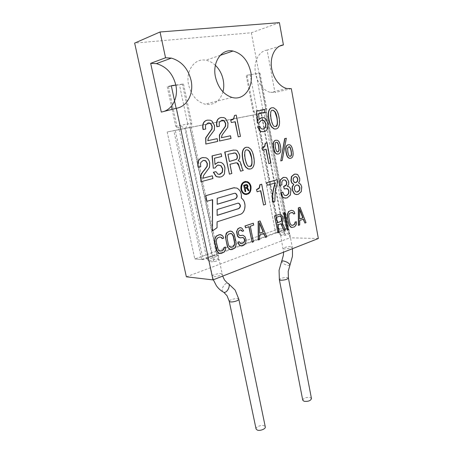 <?xml version="1.0" encoding="UTF-8"?>
<svg xmlns="http://www.w3.org/2000/svg" width="453" height="453" viewBox="0 0 453 453"><rect width="100%" height="100%" fill="white"/><g stroke="black" fill="none" stroke-linecap="round" stroke-linejoin="round"><path stroke-width="0.34" stroke-dasharray="2.27 1.7" d="M190.3 127.367L175.26 130.328L203.086 259.597L217.106 254.507L190.192 127.389L216.998 254.501L275.701 233.193L252.955 115.034L190.192 127.389M175.26 130.328L167.18 131.987L194.813 258.963L278.72 228.878L256.794 114.337L167.18 131.987L256.794 114.337L278.72 228.878L194.813 258.963L167.18 131.987L263.929 112.882L285.9 228.952L278.72 228.878L287.451 228.969L265.464 112.571L256.794 114.337L263.929 112.882M265.464 112.571L252.955 115.034M253.063 115.011L275.701 233.193M275.815 233.193L287.451 228.969M203.086 259.597L194.813 258.963L201.619 259.484L173.822 130.623M256.07 428.951C255.452 426.941 261.409 424.614 264.127 425.786L265.294 426.89M219.031 259.433L218.052 259.139L214.246 259.507L211.166 260.356L209.36 261.307L209.365 261.84L214.043 261.675C216.557 261.138 218.193 260.526 218.952 259.858L219.031 259.433M214.246 259.507L212.672 256.115C215.69 255.22 217.57 255.022 218.312 255.515L212.451 258.046L209.705 258.754L206.778 258.657L208.187 257.74L212.672 256.115L185.543 128.301L187.746 124.043L191.755 123.222L175.764 126.33L176.902 126.127L180.736 129.247L189.739 127.44L190.679 123.414L182.406 84.116L183.522 84.054L168.42 86.585L167.667 86.461L171.302 85.702M218.952 259.858L216.947 256.404L189.739 127.44L191.285 127.146L185.543 128.301M214.043 261.675L212.451 258.046L184.909 128.392L179.807 125.504L176.138 108.335M209.36 261.307L208.187 257.74L180.736 129.247M175.809 85.056L182.406 84.116M302.751 400.192C303.635 397.994 306.098 397.105 310.146 397.519L311.477 398.606M289.677 233.51L289.648 233.657C289.212 234.178 287.853 234.677 285.577 235.169L280.741 235.356L282.043 234.297L288.402 233.165L289.66 233.459L292.191 246.845C291.092 248.034 288.504 248.731 284.439 248.946L283.193 248.538C284.28 247.355 286.857 246.653 290.905 246.432L292.191 246.845L292.479 248.686M289.648 233.657L287.763 230.532L288.742 229.898C287.859 229.484 286.047 229.677 283.301 230.475L261.047 113.437L266.574 112.321L255.945 114.439L257.077 114.218L253.923 111.319L253.119 111.466L246.177 75.357L260.005 73.092L246.177 75.357M284.75 233.567L283.301 230.475L279.575 231.828L280.684 235.062M259.218 73.131L265.968 108.947L265.475 112.537L287.763 230.532L284.031 231.896L261.5 113.318L257.004 110.674L266.726 108.811L262.87 109.598L261.047 113.437M285.577 235.169L284.031 231.896L281.607 232.514L278.567 232.48L279.575 231.828L257.077 114.218M250.079 74.439L257.004 110.674L253.119 111.466M161.302 112.101L163.805 111.466M279.405 22.65L251.358 32.769L134.654 43.103M186.364 276.806L290.022 237.78L251.358 32.769M215.373 65.294C212.451 62.548 209.252 60.861 205.775 60.232C194.682 57.865 185.351 70.906 188.624 84.954C191.274 95.221 196.693 101.619 204.886 104.156C213.85 105.589 219.881 101.478 222.972 91.829M318.346 238.521L290.022 237.78M291.313 88.652L274.965 92.52L267.117 50.107L279.348 46.217M267.117 50.107C259.671 50.878 254.218 60.006 255.141 70.566C255.99 81.121 262.983 90.827 270.571 92.401L274.965 92.52M285.9 228.952L201.619 259.484M205.605 144.082L217.491 141.449L216.93 138.697M203.074 129.552L205.481 129.065L205.617 124.807L207.961 122.956M207.599 140.73L208.204 138.018L214.116 130.124L214.326 125.702L211.778 121.161L210.113 120.294L207.248 120.181M200.707 181.744L212.723 178.544L212.151 175.809M198.142 167.276L200.577 166.67L200.713 162.389L203.522 160.351M202.944 178.227L203.335 175.532L209.309 167.333L209.524 162.876C209.099 160.843 208.238 159.36 206.942 158.437L205.758 157.803L203.182 157.519M214.982 164.218L214.28 158.233L221.477 156.5L220.922 153.771M219.354 177.197L220.339 177.01C222.146 176.523 223.448 175.43 224.235 173.737L224.739 167.876C224.297 165.753 223.42 164.196 222.1 163.216L220.736 162.457L218.522 162.174M213.086 168.239L215.084 167.927L217.893 165.141L218.488 165.039M219.303 174.388L217.785 174.224L215.679 171.659M219.49 251.143L217.927 249.637L217.372 248.176L216.058 240.747L216.817 238.414L219.745 236.993M222.072 238.674L223.442 238.199L222.814 236.353L220.498 234.671M219.745 253.533L223.04 252.751L224.099 251.953L225.447 249.003L225.277 247.01M230.441 249.654L231.636 249.626L234.461 248.193L235.77 245.288L235.905 243.618L233.969 234.156L233.21 232.791L230.951 231.121M231.398 247.361L230.192 247.293L228.674 245.798L226.947 238.629L227.072 235.713L227.593 234.716L228.42 234.025L230.418 233.425M240.634 245.951L243.538 245.294L245.266 243.471L245.956 240.022L245.583 238.153L243.912 235.628M242.117 231.347L243.42 230.9L242.021 228.567L240.917 227.734M240.639 237.899L242.157 237.451M241.358 243.68L240.396 243.623L239.059 241.681M243.68 235.622L242.655 235.181M240.254 235.617L238.635 234.971L238.018 231.953L239.11 230.367L240.577 229.948M251.913 242.253L253.187 241.789L250.079 226.217L253.482 225.056L253.114 223.199M245.35 227.831L248.81 226.732M259.597 233.176L259.518 222.678M258.233 239.954L259.484 239.501L259.45 234.801L263.623 233.397M265.265 237.4L266.494 236.953L259.829 220.922M259.286 222.678L259.524 223.255M277.768 232.853L278.952 232.423L277.513 224.898L280.9 223.788M283.861 230.639L285.22 230.147L281.913 222.582L282.876 219.96L282.598 217.395L281.336 215.158L280.345 214.348L279.291 214.32M277.321 222.666L276.064 217.338L279.965 216.081M286.772 229.58L287.932 229.161L284.778 212.463M292.179 225.362L291.302 225.3L290.016 223.878L288.487 215.741L289.116 213.635L291.709 212.446M293.459 214.02L294.597 213.629L294.076 211.93L293.057 210.781L291.143 210.305M291.511 227.485L294.235 226.868L295.118 226.172L296.234 223.527L296.098 221.704M299.643 218.952L299.58 209.009M298.38 225.362L299.501 224.954L299.473 220.498L303.216 219.246M304.693 223.069L305.792 222.666L299.829 207.355M299.342 209.014L299.58 209.637M219.326 141.047L230.815 138.505L230.271 135.798M216.879 126.755L219.212 126.285L219.343 122.095L221.613 120.283M221.251 137.757L221.84 135.096L227.553 127.355L227.763 123.006L225.294 118.533L223.601 117.644L220.928 117.553M256.913 191.795L260.549 190.758M263.323 205.028L265.39 204.371L261.483 184.229M231.138 122.565L235.254 121.738M238.018 136.908L240.226 136.421L236.03 115.153L234.292 115.487M264.824 112.304L264.563 109.649M263.601 131.71L263.782 131.676C265.401 131.313 266.562 130.351 267.27 128.788L267.723 123.261L265.373 118.703L263.51 117.678L261.472 117.616M259.037 119.23L258.386 113.573M264.331 109.694L256.37 111.228M259.099 122.786L261.772 120.272M263.318 129.071L261.857 129.037L259.62 126.353M240.333 171.194L243.051 170.47L242.916 169.796L242.1 169.043L239.835 161.681L237.876 160.605C239.337 159.297 239.824 157.389 239.326 154.875L237.106 150.815L235.962 150.198L233.686 150M229.184 174.162L231.596 173.522L229.739 164.314L235.77 162.848M229.399 161.449L227.723 154.326L233.703 152.972M249.563 166.444L248.521 166.353C247.015 165.792 245.832 163.346 244.977 159.02C243.89 153.505 244.422 150.481 246.574 149.949L246.908 149.892M249.762 169.122L250.311 169.009C251.913 168.578 253.023 167.338 253.629 165.283C254.235 163.222 254.173 160.294 253.442 156.5C252.808 153.278 251.84 150.843 250.526 149.196L248.153 147.384L246.545 147.219M262.315 150.136L265.9 149.275M268.64 163.658L270.679 163.114L266.823 142.859M290.096 156.308L289.541 156.285C288.742 156.025 288.125 154.711 287.689 152.35L287.4 148.227L288.482 146.806M290.209 158.346L290.515 158.284C292.712 157.689 293.391 155.119 292.564 150.577C291.942 147.208 290.905 145.294 289.456 144.835L288.499 144.739M280.554 160.94L281.959 160.566L286.109 138.273M277.706 152.004L276.285 151.325L275.209 147.91C274.563 144.484 274.846 142.627 276.053 142.321L276.29 142.287M277.853 154.077L278.125 154.02C280.407 153.425 281.115 150.787 280.243 146.104C279.614 142.723 278.55 140.798 277.055 140.322L275.996 140.232M267.157 185.266L275.214 182.944M272.457 202.112L274.614 201.421L275.011 191.234L277.366 182.021L276.936 179.733M285.588 198.216L286.84 197.967L290.141 195.09L290.656 190.288C290.288 188.301 289.467 187.066 288.204 186.591L287.145 186.376L288.504 184.269L288.482 181.545L286.562 178.006L284.184 177.276M279.705 185.515L281.675 184.92C281.273 182.117 281.896 180.464 283.544 179.971L284.184 179.864M284.042 188.952L286.188 188.561M285.809 195.605L284.767 195.47C283.81 195.096 283.114 194.003 282.672 192.191M296.891 194.62L297.978 194.399L301.024 191.687L301.534 186.993L300.475 184.314L298.391 182.938L299.49 180.804L299.456 178.216L297.604 174.779L295.277 174.048M296.913 192.1L295.277 191.591L294.076 189.337L294.399 186.568L296.262 185.022L297.032 184.892M295.35 182.678L293.974 182.355L292.915 180.424L293.142 178.012L295.35 176.579M275.367 126.438L274.376 126.421C272.859 125.974 271.675 123.522 270.837 119.054C269.829 113.663 270.328 110.764 272.332 110.356L272.434 110.339M275.741 129.02L275.82 129.003C277.315 128.669 278.352 127.519 278.923 125.56C279.495 123.595 279.433 120.758 278.754 117.05C278.165 113.896 277.259 111.489 276.036 109.824L273.397 107.814L272.089 107.723M217.134 215.334L216.936 209.535L238.068 203.154M212.242 230.968L216.834 227.695L216.868 221.823L239.784 214.445C245.702 212.893 246.625 201.472 241.115 198.142C241.642 193.352 240.124 190 236.574 188.074L234.309 187.678M206.744 201.336L212.417 199.733M217.197 204.224L216.998 198.335L234.733 193.227M246.381 194.547C249.762 193.697 251.228 191.036 250.786 186.579C250.237 184.156 249.037 182.531 247.185 181.71L245.503 181.427M246.358 194.003L244.614 193.725C242.961 192.961 241.885 191.489 241.387 189.309C240.985 185.107 242.372 182.661 245.554 181.976M244.909 191.681L245.526 191.5L244.954 188.635L246.715 188.171M248.074 190.747L248.782 190.537L247.247 187.678L247.802 186.653L247.712 185.673L247.117 184.835L246.092 184.552M245.011 187.752L244.382 185.764L246.443 185.22M238.85 299.252L237.757 298.669C235.084 298.182 228.793 300.118 229.241 301.302M222.797 291.749C220.673 289.563 224.529 282.695 227.542 283.284L228.703 283.918M221.098 273.584L222.14 274.037C222.599 275.045 215.951 276.987 213.312 276.607L212.31 276.154C211.885 275.141 218.437 273.227 221.098 273.584M187.746 124.043L179.496 84.994M168.42 86.585L176.902 126.127M288.402 278.006L287.14 277.457C283.04 277.547 280.452 278.301 279.371 279.716M289.841 265.339L288.578 265.588C284.863 264.779 282.542 263.397 281.602 261.443L281.755 261.115M262.87 109.598L256.126 73.998M247.01 75.306L253.923 111.319M234.971 289.931L235.226 290.322M224.377 279.739L224.648 280.152M222.689 276.098L219.082 259.535M213.34 279.773L209.212 261.647M218.318 255.537L219.076 259.507M179.133 129.558L206.778 258.657M206.913 258.805L209.365 261.84M167.242 86.653L171.432 106.172M172.117 109.354L175.764 126.33M183.522 84.054L191.755 123.222L191.274 127.146L218.312 255.515M175.809 126.313L179.201 129.541M280.645 235.22L283.561 252.185M260.005 73.092L266.732 108.811L266.574 112.321L289.66 233.459M280.741 235.356L278.669 232.593M253.148 111.455L255.985 114.428M278.567 232.48L255.945 114.439M286.885 88.505L270.571 92.401M220.209 55.357L205.775 60.232M232.055 97.44L204.886 104.156"/><path stroke-width="0.68" d="M257.202 430.039L256.07 428.951L229.241 301.302L230.3 301.874C232.955 302.389 239.326 300.424 238.85 299.252L265.294 426.89C265.934 428.889 259.903 431.25 257.202 430.039M176.138 108.335L171.302 85.702L175.809 85.056C172.865 73.635 166.393 66.489 156.393 63.63L150.673 63.341L161.302 112.101L176.342 108.284L213.001 279.909L186.364 276.806L134.654 43.103L160.039 31.982L165.549 57.774L150.673 63.341M304.048 401.267L302.751 400.192L279.371 279.716L280.605 280.265C284.716 280.175 287.315 279.427 288.402 278.006L311.477 398.606C310.588 400.809 308.114 401.692 304.048 401.267M165.549 57.774L171.364 58.114C181.523 61.138 188.097 68.567 191.081 80.396C194.009 93.494 187.236 106.648 176.342 108.284M163.805 111.466C173.154 108.465 178.414 96.636 175.809 85.056M213.001 279.909L318.346 238.521L291.313 88.652L286.885 88.505C279.246 86.84 272.196 76.8 271.341 65.917C270.418 55.023 275.922 45.651 283.419 44.921L279.405 22.65L160.039 31.982M250.758 72.044C253.997 87.05 244.088 101.002 232.055 97.44C223.691 94.688 218.153 87.871 215.447 76.987C212.106 62.084 221.67 48.397 233.001 51.036C242.129 53.567 248.046 60.572 250.758 72.044M222.972 91.829C223.935 88.046 224.014 84.082 223.21 79.938C221.987 74.088 219.377 69.207 215.373 65.294M279.348 46.217L283.419 44.921M217.717 141.415L217.157 138.663L207.825 140.69L208.431 137.978L214.343 130.085L214.552 125.657L212.004 121.115L210.339 120.243L207.497 120.124C205.685 120.475 204.388 121.444 203.607 123.023C202.831 124.615 202.729 126.778 203.295 129.513L205.707 129.02C205.339 126.948 205.385 125.526 205.843 124.762L208.108 122.922L209.694 122.99L210.713 123.544L212.208 126.189L212.055 128.958L205.894 137.859L205.832 144.043L217.717 141.415M207.825 140.679L217.157 138.663M207.961 122.956L209.467 123.04L210.486 123.59L211.981 126.234L211.828 129.003L205.668 137.899L205.832 144.043M207.248 120.181C205.447 120.532 204.156 121.495 203.38 123.069C202.604 124.66 202.502 126.823 203.074 129.552L203.295 129.513M212.95 178.522L212.378 175.787L202.944 178.267L203.556 175.509L209.535 167.304L209.745 162.854C209.326 160.809 208.465 159.331 207.168 158.408L205.985 157.774L202.61 157.627C200.775 158.063 199.467 159.094 198.674 160.719C197.893 162.355 197.791 164.53 198.363 167.248L200.804 166.647C200.43 164.581 200.475 163.148 200.939 162.361L203.233 160.407L205.118 160.498L205.866 160.911L207.372 163.499L207.219 166.285L204.535 169.988C202.667 172.004 201.483 173.844 200.99 175.509L200.928 181.727L212.95 178.522M202.944 178.227L212.378 175.787M203.522 160.351L205.639 160.94L207.151 163.527L206.993 166.313L204.309 170.017C202.44 172.027 201.262 173.867 200.764 175.532L200.928 181.727M203.182 157.519L202.389 157.661C200.554 158.097 199.241 159.128 198.454 160.747C197.667 162.384 197.565 164.558 198.142 167.276L198.363 167.248M221.704 156.466L221.149 153.743L212.247 155.86L213.306 168.216L215.311 167.899C216.121 166.234 217.055 165.305 218.12 165.113L220.985 165.668L222.729 168.726L222.4 172.333L220.09 174.252L218.012 174.201L215.905 171.63L213.556 172.242L216.308 176.438L217.123 176.863L220.566 176.987C222.378 176.5 223.674 175.413 224.462 173.714L224.965 167.853C224.529 165.724 223.646 164.173 222.327 163.188L220.962 162.429L217.961 162.282L214.999 164.49L214.507 158.205L221.704 156.466M213.306 168.216L212.021 155.889L221.149 153.743M215.905 171.63L213.329 172.265L216.081 176.46L219.354 177.197M218.522 162.174L214.982 164.218M218.488 165.039L220.753 165.69L222.502 168.754L222.174 172.355L219.303 174.388M220.724 234.677L219.263 234.677L216.092 236.166L214.716 239.133L214.75 242.865L216.84 250.532L218.884 253.114L221.2 253.516L224.331 251.964L225.673 249.014L225.503 247.021L224.139 247.508L224.144 248.742L222.785 250.464L219.716 251.16L218.153 249.648L216.375 242.389L216.506 239.433L217.887 237.712L219.971 236.998L221.596 237.599L222.072 238.674L223.669 238.204L223.04 236.364L221.806 235.135L219.49 234.682L216.319 236.172L214.943 239.139L214.977 242.876M225.503 247.021L223.907 247.497L223.918 248.731L222.559 250.452L219.716 251.155M214.75 242.865L216.619 250.52L218.657 253.102L219.971 253.55M219.971 236.998L221.828 237.604L222.298 238.68M230.418 233.425L232.027 234.014L233.244 236.443L234.405 242.123L234.512 245.022L233.187 246.715L230.418 247.304L228.901 245.809L228.363 244.365L227.174 238.635L227.304 235.719L228.646 234.031L231.426 233.488L232.938 235.005L233.471 236.449L234.637 242.134L234.512 245.022M231.183 231.121L229.75 231.121L226.896 232.497L226.143 233.572L225.418 237.106L227.395 246.664L229.382 249.218L231.868 249.637L234.688 248.204L236.002 245.294L235.968 241.659L234.195 234.161L232.236 231.579L229.977 231.121L227.123 232.502L225.781 235.424L225.815 239.11L227.627 246.67L228.391 248.034L230.668 249.665M234.286 245.011L232.955 246.704L231.172 247.349M245.079 236.823L242.887 235.186L240.413 235.651L238.861 234.977L238.25 231.959L239.337 230.373L240.656 229.92L241.387 230.073L242.349 231.353L243.652 230.9L242.253 228.572L241.149 227.734L238.878 228.102L237.349 229.841L236.772 231.653L237.695 236.194L239.914 237.836L243.125 237.508L244.592 238.997L244.818 240.118L244.11 242.378L241.574 243.691L240.622 243.629L239.286 241.692L237.967 242.162L239.535 245.232L240.86 245.962L242.032 245.939L243.771 245.305L245.492 243.476L246.189 240.028L245.079 236.823M241.149 227.734L239.75 227.729L237.848 228.776L236.54 231.653L237.468 236.189L238.652 237.389L240.866 237.904M242.157 237.451L243.697 238.023L244.586 240.113L243.878 242.366L241.358 243.68M239.286 241.692L237.74 242.151L239.309 245.22L240.86 245.962M242.887 235.186L240.254 235.617M240.577 229.948L242.349 231.353M253.714 225.056L253.34 223.199L245.209 225.956L245.583 227.831L249.025 226.659L252.145 242.259L253.42 241.8L250.311 226.217L253.714 225.056M245.583 227.831L244.977 225.956L253.34 223.199M248.81 226.732L252.145 242.259M259.597 233.261L259.518 222.678L263.329 231.936L259.597 233.261M260.062 220.922L258.159 221.489L258.233 239.954L259.716 239.507L259.682 234.807L263.822 233.323L265.503 237.406L266.732 236.959L260.062 220.922L258.391 221.483L258.465 239.965M263.623 233.397L265.503 237.406M259.524 223.255L263.097 231.936L259.597 233.176M279.524 214.32L274.518 215.939L278 232.859L279.19 232.429L277.746 224.898L281.103 223.714L284.093 230.645L285.458 230.147L282.145 222.582L282.797 221.596L283.102 218.822L282.434 216.381L281.573 215.152L280.583 214.343L279.524 214.32L274.756 215.939M280.9 223.788L284.093 230.645M274.518 215.939L278 232.859M279.965 216.081L281.019 216.789L281.421 217.797L281.375 220.866L280.854 221.426L277.321 222.666M281.087 221.426L277.332 222.74L276.296 217.338L280.067 216.047L281.256 216.789L281.857 218.867L281.607 220.866L280.854 221.426M285.016 212.457L283.612 212.859L287.009 229.58L288.165 229.161L285.016 212.457L283.844 212.853L287.009 229.58M291.381 210.3L288.521 211.568L287.383 214.229L287.406 217.627L288.64 222.944L289.818 225.922L291.743 227.485L294.473 226.868L295.979 225.198L296.472 223.527L296.336 221.704L295.203 222.112L295.209 223.233L294.082 224.762L292.366 225.379L290.832 224.801L289.795 222.536L288.799 217.219L288.906 214.541L290.056 213.012L292.604 212.514L293.697 214.02L294.835 213.623L294.314 211.93L293.295 210.775L291.381 210.3L288.759 211.562L287.615 214.224L287.638 217.621M296.336 221.704L294.965 222.112L294.971 223.233L293.844 224.762L292.179 225.362M291.709 212.446L293.068 213.029L293.697 214.02M287.406 217.627L288.929 224.643L290.611 227.055L291.743 227.485M299.643 219.037L299.58 209.009L302.989 217.848L299.643 219.037M300.067 207.349L298.334 207.865L298.38 225.362L299.739 224.954L299.71 220.498L303.425 219.173L304.931 223.069L306.03 222.666L300.067 207.349L298.572 207.859L298.618 225.362M303.216 219.246L304.931 223.069M299.58 209.637L302.751 217.848L299.643 218.952M231.041 138.465L230.498 135.758L221.477 137.718L222.066 135.056L227.785 127.31L227.989 122.961L225.526 118.482L223.827 117.599L221.172 117.503C219.422 117.837 218.165 118.782 217.412 120.334C216.659 121.897 216.562 124.02 217.112 126.71L219.439 126.24C219.088 124.196 219.127 122.803 219.569 122.05L221.76 120.249L223.244 120.305L224.28 120.872L225.719 123.476L225.571 126.2L219.614 134.926L219.552 141.008L231.041 138.465M221.483 137.706L230.498 135.758M221.613 120.283L224.048 120.917L225.492 123.522L225.345 126.245L219.388 134.966L219.552 141.008M220.928 117.553C219.184 117.893 217.938 118.833 217.185 120.379C216.432 121.942 216.336 124.065 216.879 126.755L217.112 126.71M261.715 184.212L259.858 184.699L259.218 187.859L256.489 189.631L257.145 191.778L260.775 190.69L263.561 205.022L265.622 204.36L261.715 184.212L260.09 184.688L259.45 187.848C259.212 188.391 258.301 188.98 256.721 189.62M256.489 189.631L257.145 191.778M260.549 190.758L263.561 205.022M234.518 115.436L233.601 118.703L230.685 120.283L231.364 122.52L235.254 121.738L238.25 136.868L240.458 136.381L236.256 115.102L234.518 115.436L233.833 118.658C233.578 119.196 232.604 119.722 230.911 120.238M230.685 120.283L231.364 122.52M235.022 121.783L238.25 136.868M264.824 112.304L264.563 109.649L256.602 111.183L257.542 122.933L259.331 122.746C260.05 121.206 260.888 120.379 261.84 120.26L263.227 120.3L264.399 120.934L265.956 123.929L265.662 127.327L263.595 129.02L262.094 128.997C261.2 128.805 260.452 127.91 259.858 126.313L257.757 126.761L260.215 130.883L261.574 131.58L264.014 131.636C265.634 131.274 266.794 130.311 267.502 128.748L267.961 123.216L265.605 118.658L263.748 117.633L261.704 117.57L259.059 119.496L258.618 113.522L264.824 112.304M259.858 126.313L257.525 126.8L259.977 130.923L261.341 131.619L263.601 131.71M261.704 117.57L259.037 119.23M256.602 111.183L257.31 122.978L259.331 122.746M261.772 120.272L264.167 120.979L265.724 123.969L265.424 127.367L263.318 129.071M258.618 113.522L265.056 112.259M241.239 164.818L240.062 161.653L238.108 160.577C239.569 159.269 240.05 157.355 239.558 154.841L237.338 150.781L236.189 150.164L233.131 150.113L224.937 152.049L229.411 174.139L231.828 173.499L229.971 164.292L235.209 162.961L237.259 162.899C237.859 162.984 238.408 163.873 238.907 165.56L240.56 171.172L243.278 170.447L242.332 169.02L241.239 164.818M233.686 150L224.711 152.083L229.411 174.139M235.77 162.848L237.027 162.927L238.68 165.583L240.56 171.172M233.703 152.972L235.135 153.023L236.273 153.952L237.038 155.866C237.378 157.582 237.044 158.776 236.036 159.462L229.399 161.449M227.955 154.297L235.22 152.944L236.506 153.924L237.27 155.838C237.599 157.644 237.264 158.844 236.268 159.433L229.405 161.478L227.955 154.297M250.033 166.37L248.754 166.33C247.615 166.5 246.432 164.054 245.203 158.986C244.275 152.559 244.807 149.535 246.806 149.915L247.95 149.96L249.586 151.41C250.288 152.333 250.945 154.218 251.557 157.066C252.497 163.669 251.987 166.772 250.033 166.37L249.563 166.444M246.545 147.219L246.053 147.304C244.416 147.701 243.284 148.935 242.655 151.013C242.038 153.103 242.083 155.951 242.791 159.552C243.493 163.063 244.501 165.634 245.826 167.259L248.001 168.929L249.762 169.122M246.908 149.892L247.717 149.994L249.354 151.438L251.324 157.095C252.417 162.735 251.913 165.832 249.801 166.398M243.023 159.524C243.72 163.035 244.733 165.605 246.058 167.231L248.233 168.907L250.543 168.986C252.145 168.556 253.255 167.31 253.861 165.254C254.467 163.193 254.405 160.266 253.674 156.472C253.04 153.25 252.072 150.815 250.758 149.162L248.386 147.35L246.285 147.27C244.648 147.667 243.516 148.901 242.887 150.985C242.27 153.074 242.315 155.917 243.023 159.524L242.791 159.552M267.06 142.825L265.226 143.239L264.586 146.347L261.896 147.961L262.547 150.102L266.126 149.218L268.878 163.629L270.911 163.091L267.06 142.825L265.458 143.205L264.824 146.313C264.586 146.846 263.691 147.384 262.128 147.927M261.896 147.961L262.547 150.102M265.9 149.275L268.878 163.629M288.72 146.772L289.303 146.783C289.954 146.664 290.605 148.052 291.251 150.928C291.772 154.677 291.477 156.455 290.379 156.268L289.773 156.262C289.156 156.353 288.538 155.045 287.927 152.321L287.632 148.193L289.071 146.817C289.909 147.089 290.56 148.471 291.019 150.957C291.613 154.207 291.319 155.985 290.141 156.296L290.096 156.308M288.499 144.739L288.057 144.818C285.894 145.368 285.237 147.927 286.075 152.491C286.523 154.875 287.111 156.506 287.859 157.378L289.093 158.267L290.209 158.346M286.313 152.463C286.755 154.847 287.349 156.478 288.097 157.35L289.331 158.239L290.752 158.256C292.949 157.661 293.629 155.09 292.797 150.549C292.179 147.18 291.143 145.266 289.694 144.801L288.295 144.784C286.132 145.339 285.475 147.893 286.313 152.463L286.075 152.491M286.347 138.239L284.66 138.618L280.786 160.917L282.196 160.538L286.347 138.239L284.897 138.584L280.786 160.917M276.523 151.291L275.447 147.876C274.886 143.895 275.164 142.032 276.285 142.287L276.913 142.299C277.581 142.225 278.221 143.527 278.833 146.2L279.184 150.379L277.995 151.965L276.523 151.291M275.996 140.232L275.594 140.3C273.363 140.843 272.683 143.476 273.567 148.193C274.212 151.585 275.248 153.522 276.675 153.997L277.853 154.077M276.29 142.287L276.681 142.338C277.525 142.61 278.165 143.907 278.601 146.228L278.952 150.407L277.706 152.004M273.805 148.165C274.45 151.557 275.481 153.493 276.913 153.969L278.363 153.992C280.645 153.397 281.353 150.758 280.481 146.07C279.846 142.689 278.788 140.764 277.293 140.288L275.832 140.266C273.595 140.809 272.921 143.442 273.805 148.165L273.567 148.193M277.168 179.716L266.67 182.718L267.395 185.249L275.475 182.865C273.25 188.663 272.321 195.073 272.689 202.1L274.846 201.415L275.248 191.217L277.604 182.004L277.168 179.716L266.902 182.701M266.67 182.718L267.395 185.249M275.214 182.944C273.006 188.72 272.089 195.107 272.457 202.112L272.689 202.1M284.184 177.276L283.114 177.468L280.073 180.096L279.705 185.515L281.913 184.903C281.545 181.896 282.168 180.249 283.776 179.949L285.707 180.277L286.817 182.327L286.489 184.875C286.319 185.379 285.43 185.906 283.81 186.455L284.274 188.935L287.31 188.652L288.119 189.195L288.974 190.917L288.663 193.725L286.743 195.447L285.005 195.458C284.167 195.277 283.47 194.184 282.91 192.174L280.939 192.785C281.392 194.96 282.145 196.489 283.204 197.372L284.201 197.972L287.077 197.955L290.379 195.079L290.894 190.277C290.52 188.289 289.705 187.055 288.442 186.574L287.383 186.359L288.742 184.252L288.714 181.528L286.8 177.989L285.837 177.463L283.351 177.446L280.311 180.079L279.937 185.498M282.91 192.174L280.707 192.802C281.154 194.971 281.913 196.5 282.966 197.383L285.588 198.216M284.184 179.864L285.469 180.294L286.585 182.344L286.251 184.892L283.572 186.466L284.274 188.935M286.188 188.561L287.882 189.212L288.742 190.928L288.431 193.737L286.506 195.458L285.809 195.605M295.277 174.048L294.263 174.229L291.421 176.591L290.956 180.753L291.823 183.091L293.833 184.382L292.406 186.879L292.4 189.892L294.524 193.816L295.532 194.388L298.216 194.388L301.262 191.676L301.772 186.976L300.713 184.297L298.629 182.921L299.727 180.787L299.693 178.199L297.842 174.762L296.845 174.212L294.501 174.207L291.658 176.568L291.194 180.736L292.06 183.074L293.833 184.382M293.595 184.394L292.168 186.891L292.168 189.903L294.286 193.827L296.891 194.62M297.032 184.892L298.419 185.334L299.665 187.57L299.388 190.3L296.913 192.1M295.35 176.579L296.573 176.998L297.615 178.997L297.349 181.313L295.35 182.678M294.314 189.326L294.637 186.551L296.5 185.005L298.657 185.317L299.903 187.559L299.62 190.288L297.768 191.959L296.16 191.97L295.515 191.579L294.314 189.326M293.153 180.407L293.38 177.995L294.943 176.67L296.811 176.981L297.853 178.975L297.587 181.296L296.03 182.565L294.643 182.559L293.153 180.407M275.577 126.404L274.614 126.381C273.47 126.687 272.293 124.235 271.07 119.009C270.209 112.74 270.707 109.841 272.57 110.306L273.419 110.328L275.169 111.891C275.826 112.82 276.438 114.683 277.004 117.474C277.882 123.912 277.406 126.891 275.577 126.404L275.396 126.438M271.851 107.769C270.322 108.069 269.263 109.207 268.674 111.189C268.097 113.182 268.136 115.94 268.799 119.462C269.444 122.899 270.39 125.436 271.63 127.078L274.076 128.958L275.741 129.02M272.434 110.339L273.182 110.379L274.931 111.936L276.772 117.52C277.785 123.006 277.321 125.979 275.367 126.438M269.031 119.416C269.682 122.854 270.628 125.396 271.862 127.038L274.308 128.918L276.053 128.963C277.553 128.629 278.589 127.48 279.161 125.521C279.728 123.556 279.671 120.713 278.991 117.004C278.402 113.85 277.491 111.438 276.268 109.779L273.635 107.763L272.089 107.723C270.56 108.018 269.501 109.162 268.912 111.144C268.329 113.137 268.369 115.894 269.031 119.416L268.799 119.462M217.163 209.529L237.751 203.216L238.946 203.289C240.928 205.169 240.888 206.936 238.839 208.59L217.134 215.401L217.163 209.529M234.309 187.678L205.566 195.73L206.744 201.336L212.644 199.665L212.468 230.973L217.061 227.7L217.095 221.823L240.016 214.439C245.934 212.887 246.857 201.46 241.347 198.131C241.868 193.34 240.356 189.983 236.806 188.063L233.363 187.853L205.787 195.719L206.97 201.325M212.417 199.733L212.468 230.973M234.733 193.227L235.413 193.369C237.48 195.294 237.451 197.1 235.339 198.782L217.197 204.224M238.068 203.154L238.714 203.301C240.696 205.181 240.662 206.942 238.606 208.595L217.134 215.334M234.461 193.284L235.645 193.352C237.706 195.283 237.683 197.089 235.571 198.771L217.191 204.286L217.225 198.323L234.461 193.284M245.503 181.427C242.044 182.185 240.532 184.852 240.973 189.428C241.517 191.806 242.689 193.414 244.49 194.241L246.381 194.547M245.554 181.976L247.083 182.236C248.782 182.989 249.88 184.479 250.379 186.698C250.786 190.775 249.45 193.21 246.358 194.003M250.611 186.681C250.832 191.947 248.912 194.292 244.846 193.708C243.193 192.95 242.117 191.477 241.613 189.292C241.392 184.043 243.289 181.687 247.315 182.219C249.014 182.972 250.113 184.462 250.611 186.681M251.019 186.562C250.469 184.139 249.269 182.514 247.417 181.693C243.029 181.115 240.956 183.686 241.2 189.411C241.743 191.795 242.921 193.397 244.722 194.229C249.161 194.864 251.256 192.31 251.019 186.562M246.324 184.535L243.629 185.254L245.141 191.664L245.753 191.483L245.186 188.618L246.925 188.114L248.306 190.736L249.014 190.526L247.48 187.661L248.051 186.2L247.349 184.818L246.324 184.535L243.861 185.237M246.715 188.171L248.306 190.736M243.629 185.254L245.141 191.664M246.443 185.22L247.1 185.849L247.015 187.027L245.011 187.752M246.964 187.236L245.022 187.797L244.614 185.747L246.562 185.186L247.151 185.453L247.417 186.24L247.242 187.01L246.732 187.253M224.648 280.152L227.587 283.289C231.523 283.601 227.706 293.108 223.918 292.372L222.797 291.749M279.371 279.716L279.071 270.282L281.602 261.443L282.978 260.86C286.704 261.664 289.042 263.046 289.994 265.011L289.841 265.339M235.226 290.322L238.85 299.252M213.34 279.773L216.375 285.701C218.437 288.618 220.922 290.826 223.839 292.327L227.083 295.82L229.241 301.302M234.971 289.931L228.703 283.918M224.377 279.739L222.689 276.098M171.432 106.172L172.117 109.354M292.479 248.686L292.479 256.211L288.193 271.404L288.402 278.006M283.408 255.124L281.755 261.115M283.408 255.09L283.561 252.185M171.364 58.114L156.393 63.63M233.001 51.036L220.209 55.357"/></g></svg>

